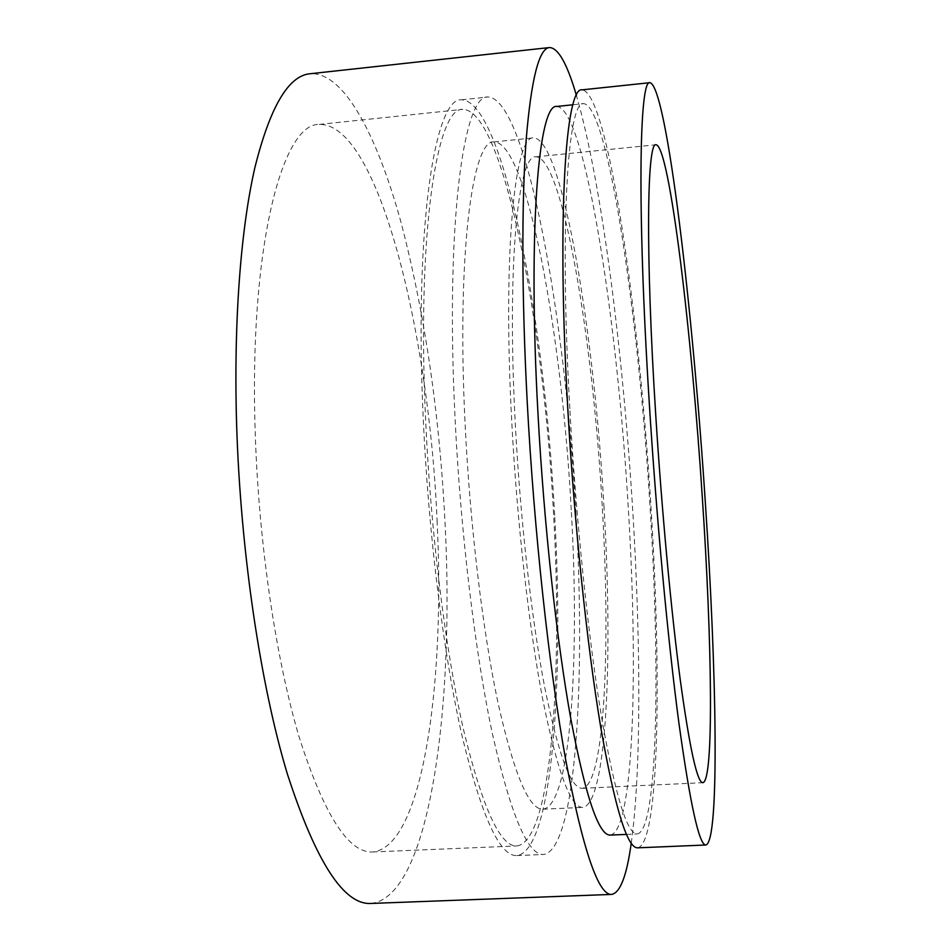 <?xml version="1.0" encoding="UTF-8"?>
<svg xmlns="http://www.w3.org/2000/svg" width="951" height="951" viewBox="0 0 951 951"><rect width="100%" height="100%" fill="white"/><g stroke="black" fill="none" stroke-linecap="round" stroke-linejoin="round"><path stroke-width="0.71" stroke-dasharray="4.75 3.57" d="M604.016 507.608C594.411 334.693 562.469 138.418 533.606 137.871C515.014 134.84 502.603 250.434 511.709 421.043C516.975 522.23 529.077 628.587 542.95 700.471C557.583 772.283 570.838 807.922 582.713 807.399C606.928 804.415 613.015 656.047 604.016 507.608M571.254 509.902C562.196 337.403 527.436 141.949 493.938 141.913C472.397 139.215 456.623 254.713 465.134 424.669C470.02 525.487 482.787 631.369 498.015 702.908C514.122 774.364 529.089 809.8 542.878 809.194C571.04 806.056 579.92 657.961 571.254 509.902M575.973 513.695C565.762 321.129 526.937 98.357 487.97 97.002C463.803 93.816 445.425 222.57 454.97 416.502C460.462 531.823 475.143 653.182 492.559 734.457C510.984 815.399 527.971 855.413 543.52 854.485C576.258 850.075 585.709 679.549 575.973 513.695M554.647 515.18C544.816 322.924 503.947 100.747 461.437 99.807C435.082 96.883 414.172 225.565 423.254 419.011C428.461 534.034 443.641 655.013 462.079 736.026C481.61 816.707 499.881 856.554 516.869 855.579C552.626 851.062 564.145 680.761 554.647 515.18M553.577 514.396C543.984 326.348 504.006 110.007 462.792 109.353C437.044 106.524 416.764 232.436 425.656 420.758C430.732 532.691 445.484 650.365 463.422 729.298C482.442 807.958 500.238 846.842 516.809 845.938C551.485 841.718 562.849 676.244 553.577 514.396M437.163 522.527C429.626 336.095 378.807 122.964 319.251 124.415C282.126 122.905 248.734 248.461 255.26 434.155C258.85 544.554 276.159 660.291 299.387 737.833C324.172 815.114 348.577 853.166 372.614 851.977C422.957 847.21 445.151 682.925 437.163 522.527M370.973 903.45C430.03 896.948 454.257 706.581 445.223 526.438C439.814 415.658 425.061 314.27 400.989 222.249C377.143 135.482 343.941 71.563 310.109 73.738M631.238 843.204C641.378 770.465 640.724 642.163 632.914 513.397C623.297 354.533 601.995 183.377 576.389 95.362M610.269 835.085C634.02 831.436 638.264 668.636 628.314 508.559C617.568 322.496 585.234 108.248 556.822 106.453M569.946 410.796C576.199 521.778 588.479 638.703 601.591 717.304C615.345 795.678 627.232 834.562 637.253 833.944C658.044 830.401 660.256 667.388 650.056 507.038C638.929 320.677 608.628 105.834 583.688 103.647C567.961 99.784 559.212 223.96 569.946 410.796M637.705 847.828C659.423 843.87 661.575 673.938 651.043 508.203C639.524 315.791 608.2 92.556 582.107 89.846M602.221 505.932C593.139 341.694 562.826 156.879 535.877 156.82C518.259 154.026 506.705 263.891 515.323 424.419C520.292 519.555 531.657 619.458 544.697 687.228C558.463 755.023 570.957 788.724 582.202 788.32C604.824 785.799 610.744 646.704 602.221 505.932M493.938 141.913L533.606 137.871M461.437 99.807L487.97 97.002M319.251 124.415L462.792 109.353M626.447 834.407L637.253 833.944M535.877 156.82L656.083 144.766M582.202 788.32L702.872 782.697M572.942 104.765L583.688 103.647M372.614 851.977L516.809 845.938M516.869 855.579L543.52 854.485M542.878 809.194L582.713 807.399"/><path stroke-width="1.43" d="M576.389 95.362C567.212 63.848 558.273 47.907 549.559 47.55L310.109 73.738C288.474 75.605 270.06 106.892 254.88 167.602C240.758 229.179 233.506 322.092 236.633 425.109C240.579 552.032 260.598 685.398 287.345 773.912C315.875 861.856 343.751 905.031 370.973 903.45L611.671 894.415C620.242 892.799 626.768 875.728 631.238 843.204M549.559 47.55C539.039 48.144 531.24 78.969 526.141 140.011C521.588 202.016 521.647 296.557 527.223 402C534.117 531.918 549.202 669.1 565.774 760.277C583.201 850.848 598.5 895.557 611.671 894.415M572.942 104.765L556.822 106.453C538.932 102.839 527.674 226.956 537.957 413.316C543.924 524.013 556.692 640.57 570.826 718.92C585.685 797.045 598.833 835.763 610.269 835.085L626.447 834.407M650.008 82.689L582.107 89.846C565.845 85.792 556.644 213.951 567.759 408.181C574.249 523.632 587.04 645.349 600.687 726.956C614.988 808.255 627.327 848.542 637.705 847.828L705.927 844.999C719.776 841.314 716.614 670.835 705.452 504.41C692.946 311.227 666.889 86.446 650.008 82.689C639.417 77.97 636.873 206.26 649.2 401.774C656.452 517.974 667.935 640.629 678.895 722.915C690.26 804.891 699.27 845.594 705.927 844.999M702.42 498.883C691.757 333.432 669.682 146.276 656.083 144.766C647.084 141.021 645.313 251.159 655.643 413.519C661.682 509.7 671.144 610.958 680.238 679.739C689.701 748.544 697.238 782.863 702.872 782.697C714.142 780.64 711.93 640.748 702.42 498.883"/></g></svg>
